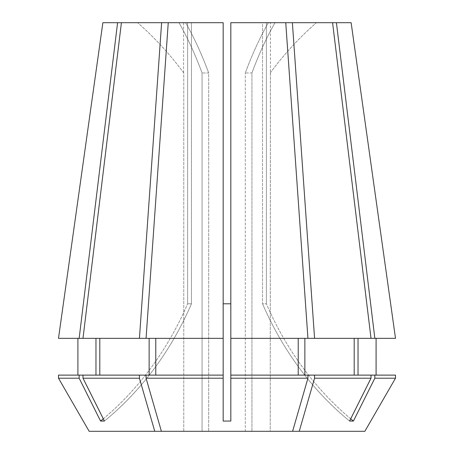 <?xml version="1.0" encoding="UTF-8"?>
<svg xmlns="http://www.w3.org/2000/svg" width="454" height="454" viewBox="0 0 454 454"><rect width="100%" height="100%" fill="white"/><g stroke="black" fill="none" stroke-linecap="round" stroke-linejoin="round"><path stroke-width="0.34" stroke-dasharray="2.27 1.7" d="M270.414 72.725L270.243 431.3L251.942 431.3L270.243 431.3L270.414 22.7L266.367 22.7L270.414 22.7M364.846 431.3L245.308 431.3L245.308 72.958L245.308 431.3L208.692 431.3L292.603 431.3L307.937 378.21L307.937 375.118L230.831 375.118L298.227 375.118L298.227 338.344L307.937 338.344L230.831 338.344L307.937 338.344L285.748 22.7L275.011 22.7A316.665 158.333 -90 0 0 251.942 72.958L251.942 431.3L251.942 72.958L245.308 72.958L251.942 72.958A316.665 158.333 90 0 1 275.011 22.7L332.583 22.7L230.831 22.7L262.537 22.7L262.537 303.794L266.367 303.794L262.537 303.794L262.537 22.7L332.583 22.7L266.367 22.7L266.367 303.794L266.367 22.7L351.129 22.7M292.603 431.3L161.397 431.3L146.063 378.21L223.169 378.21L223.169 421.057L230.831 421.057L230.831 303.794L223.169 303.794L223.169 22.7L185.629 22.7A316.665 158.333 -90 0 1 208.692 72.958L208.692 431.3L208.692 72.958L202.058 72.958L208.692 72.958A316.665 158.333 90 0 0 185.629 22.7L121.417 22.7L223.169 22.7L191.463 22.7L191.463 303.794L187.633 303.794L187.633 22.7L183.586 22.7L187.633 22.7L187.633 303.794L191.463 303.794L191.463 22.7L102.871 22.7M139.429 375.118L82.986 375.118L149.139 375.118L139.429 375.118L139.429 378.21L154.763 431.3L202.058 431.3L202.058 72.958A316.665 158.333 90 0 0 178.989 22.7A316.665 158.333 -90 0 1 202.058 72.958L202.058 431.3L161.397 431.3L208.692 431.3L161.397 431.3M89.154 431.3L183.757 431.3L183.757 72.958A316.665 316.665 0 0 0 137.619 22.7A316.665 316.665 0 0 1 183.757 72.958L183.757 431.3L89.154 431.3L154.763 431.3M183.586 72.725L183.586 22.7M307.937 378.21L230.831 378.21L230.831 421.057L230.831 22.7L285.748 22.7M223.169 378.21L223.169 338.344L146.063 338.344L168.252 22.7M223.169 338.344L155.773 338.344L223.169 338.344L223.169 22.7L223.169 303.794M371.014 378.21L314.571 378.21L314.571 375.118L395.502 375.118L395.502 378.21L374.845 378.21L353.416 421.057L349.586 421.057L371.014 378.21L371.014 375.118L354.199 375.118L354.199 338.344L371.014 338.344L314.571 338.344L292.382 22.7M374.845 378.21L374.845 375.118L395.502 375.118L358.03 375.118L358.03 338.344L376.088 338.344L358.03 338.344L371.014 338.344L332.583 22.7M223.169 375.118L146.063 375.118L223.169 375.118L155.773 375.118L155.773 338.344L139.429 338.344L161.618 22.7M314.571 375.118L354.199 375.118L304.861 375.118L304.861 338.344L354.199 338.344L314.571 338.344M376.088 375.118L376.088 338.344L395.508 338.344L374.845 338.344L336.414 22.7M146.063 378.21L146.063 375.118L149.139 375.118L149.139 338.344L99.801 338.344L149.139 338.344M299.237 431.3L314.571 378.21M230.831 303.794L230.831 22.7L230.831 338.344L298.227 338.344M149.139 375.118L99.801 375.118L99.801 338.344L82.986 338.344L121.417 22.7M139.429 338.344L99.801 338.344M376.088 338.344L395.508 338.344M358.03 338.344L374.845 338.344M304.861 338.344L307.937 338.344M354.199 338.344L371.014 338.344M298.227 375.118L230.831 375.118L230.831 338.344M139.429 378.21L82.986 378.21L82.986 375.118L99.801 375.118M374.845 375.118L358.03 375.118M307.937 375.118L304.861 375.118M371.014 375.118L354.199 375.118M230.831 378.21L230.831 375.118M82.986 378.21L104.414 421.057L100.584 421.057L79.155 378.21L58.498 378.21M79.155 378.21L79.155 375.118L58.498 375.118L95.97 375.118L95.97 338.344L82.986 338.344M58.492 338.344L79.155 338.344L117.586 22.7M82.986 375.118L58.498 375.118M95.97 338.344L79.155 338.344M79.155 375.118L95.97 375.118M155.773 338.344L146.063 338.344M146.063 375.118L155.773 375.118M103.296 418.815A316.665 274.239 90 0 0 187.633 303.794A316.665 274.239 -90 0 1 100.584 421.057M104.414 421.057A316.665 274.239 90 0 0 191.463 303.794A316.665 274.239 -90 0 1 104.414 421.057M349.586 421.057A316.665 274.239 90 0 1 262.537 303.794A316.665 274.239 -90 0 0 349.586 421.057M350.704 418.815A316.665 274.239 90 0 1 266.367 303.794A316.665 274.239 -90 0 0 353.416 421.057M245.308 72.958A316.665 158.333 90 0 1 268.371 22.7A316.665 158.333 -90 0 0 245.308 72.958M270.243 72.958A316.665 316.665 0 0 1 316.381 22.7A316.665 316.665 0 0 0 270.243 72.958"/><path stroke-width="0.68" d="M230.831 378.21L307.937 378.21L292.603 431.3L161.397 431.3L146.063 378.21L223.169 378.21L223.169 421.057L230.831 421.057L230.831 338.344L374.845 338.344L336.414 22.7L351.129 22.7L395.508 338.344L351.129 22.7M336.414 22.7L230.831 22.7L230.831 338.344M374.845 338.344L395.508 338.344M307.937 338.344L285.748 22.7M376.088 375.118L376.088 338.344M358.03 375.118L358.03 338.344M298.227 375.118L298.227 338.344M374.845 375.118L395.502 375.118L395.502 378.21L374.845 378.21L374.845 375.118L230.831 375.118M307.937 378.21L307.937 375.118M364.846 431.3L395.502 378.21L364.846 431.3L299.237 431.3L314.571 378.21L371.014 378.21L371.014 375.118M371.014 378.21L349.586 421.057L353.416 421.057L374.845 378.21M89.154 431.3L58.498 378.21L89.154 431.3L154.763 431.3L139.429 378.21L139.429 375.118L223.169 375.118L223.169 22.7L121.417 22.7L82.986 338.344L139.429 338.344L161.618 22.7M58.498 378.21L58.498 375.118L58.498 378.21L79.155 378.21L100.584 421.057L104.414 421.057L82.986 378.21L139.429 378.21M223.169 303.794L230.831 303.794M292.603 431.3L299.237 431.3M161.397 431.3L154.763 431.3M168.252 22.7L146.063 338.344L139.429 338.344M149.139 375.118L149.139 338.344M99.801 375.118L99.801 338.344M82.986 378.21L82.986 375.118L139.429 375.118M82.986 338.344L58.492 338.344L102.871 22.7L121.417 22.7M314.571 338.344L292.382 22.7M371.014 338.344L332.583 22.7M304.861 375.118L304.861 338.344M354.199 375.118L354.199 338.344M314.571 378.21L314.571 375.118M79.155 338.344L117.586 22.7M95.97 375.118L95.97 338.344M77.912 375.118L77.912 338.344L77.912 375.118M58.498 375.118L82.986 375.118M79.155 378.21L79.155 375.118M58.492 338.344L102.871 22.7M146.063 338.344L223.169 338.344M155.773 375.118L155.773 338.344M146.063 378.21L146.063 375.118M223.169 378.21L223.169 375.118M100.584 421.057A316.665 274.239 90 0 0 103.296 418.815M353.416 421.057A316.665 274.239 90 0 1 350.704 418.815"/></g></svg>
